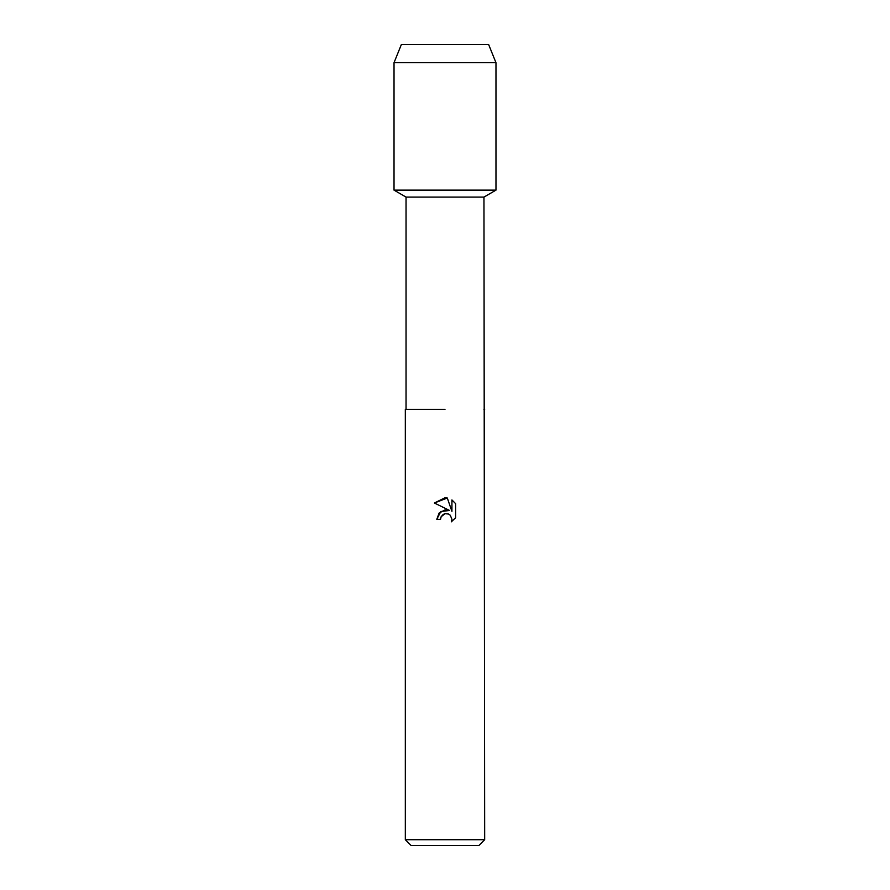 <?xml version="1.0" encoding="UTF-8"?>
<svg xmlns="http://www.w3.org/2000/svg" width="890" height="890" viewBox="0 0 890 890"><rect width="100%" height="100%" fill="white"/><g stroke="black" fill="none" stroke-linecap="round" stroke-linejoin="round"><path stroke-width="1.33" d="M488.621 44.5L401.379 44.5L488.621 44.5L495.975 62.701L495.975 190.137L445 190.137L495.975 190.137L483.96 197.079L484.672 839.715L405.328 839.715L411.102 845.5L478.898 845.5L484.672 839.715M406.04 409.322L445 409.322L406.04 409.322L406.04 197.079L483.96 197.079M484.672 409.322L483.96 409.322M449.55 510.471L440.806 511.539L436.79 519.304L439.115 513.052L445 509.926L449.55 510.471L434.387 503.006L445 497.777L447.303 498.022L451.931 511.349L451.931 499.935L455.613 503.651L455.613 517.735L451.341 521.818L451.942 519.27L450.273 515.243L448.426 513.997L445 513.708L448.426 513.997L450.273 515.243L451.942 519.27L451.341 521.818L455.613 517.735M445 513.708L441.14 516.723L440.539 519.304L440.917 517.212M447.303 498.022L434.387 503.006M455.613 503.651L451.931 499.935M441.14 516.723L443.22 514.442M443.264 514.409L444.867 513.741M440.539 519.304L436.79 519.304M401.379 44.5L394.025 62.701L394.025 190.137L445 190.137L394.025 190.137L406.04 197.079M394.025 62.701L495.975 62.701M405.328 409.322L405.328 839.715"/></g></svg>
